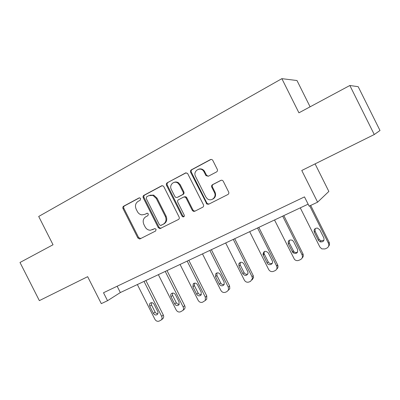 <?xml version="1.0" encoding="UTF-8"?>
<svg xmlns="http://www.w3.org/2000/svg" width="400" height="400" viewBox="0 0 400 400"><rect width="100%" height="100%" fill="white"/><g stroke="black" fill="none" stroke-linecap="round" stroke-linejoin="round"><path stroke-width="0.6" d="M140.595 198.57L139.8 197.88L138.985 197.96L123.625 206.21C122.81 206.775 122.61 207.575 123.025 208.61L137.83 237.955L139.595 239.005L140.095 238.855L155.645 231.005L156.095 229.325L154.95 228.58L150.385 230.24C148.08 230.18 146.315 229.05 145.095 226.855L143.85 224.39C142.52 221.06 143.2 218.495 145.88 216.695L147.9 215.645L148.35 213.95L147.395 213.225L144.715 214.385L141.845 214.885C139.89 214.56 138.405 213.455 137.385 211.57L136.14 209.1C134.81 205.765 135.48 203.18 138.145 201.35L140.155 200.275L140.595 198.57M349.85 85.495L374.265 134.53L380 130.505L358.185 86.685L349.85 85.495L298.925 112.815L281.865 78.66L38.705 216.465L53.035 244.755L20 262.48L39.355 300.625L87.655 276.67L101.3 303.635L107.54 300.705L120.345 292.555L308.125 204.16M216.525 171.94C217.42 171.355 217.695 170.53 217.345 169.455L212.855 160.505C212.225 159.5 211.39 159.205 210.345 159.63L191.395 169.815C190.485 170.43 190.245 171.29 190.675 172.38L206.885 204.075L208.68 204.22L227.865 194.53C228.74 193.99 229.025 193.195 228.73 192.155L223.295 181.3C222.66 180.29 221.82 179.995 220.775 180.405L212.54 184.67C211.61 185.28 211.36 186.14 211.79 187.24L214.42 192.475C217.035 197.16 211.015 202.185 207.155 198.605L205.8 196.885L195.555 176.49C192.545 171.095 200.465 166.06 203.75 171.34L205.975 175.615L208.315 176.255L216.525 171.94M374.265 134.53L301.765 170.49L317.605 202.17L309.12 206.15L304.49 196.89L103.51 292.74L107.54 300.705M163.865 186.74L163.045 185.885L161.5 185.87L143.87 195.335C143.03 195.915 142.815 196.735 143.235 197.785L158.26 227.605L159.905 228.67L178.43 219.495C179.31 218.925 179.535 218.105 179.115 217.04L163.865 186.74M167.205 182.805L185.48 172.99L187.54 173.34L203.425 204.725C203.85 205.81 203.61 206.65 202.695 207.24L194.72 211.27L193.41 211.35L192.295 210.365L186.055 197.955L185.235 197.1L183.645 197.065L178.455 199.76C177.575 200.35 177.345 201.18 177.765 202.25L184.225 215.085C184.545 216.255 184.14 216.865 183.01 216.915L182.065 216.18L166.53 185.31C166.105 184.24 166.33 183.405 167.205 182.805L186.12 172.8M310.105 106.82L296.98 80.525L281.865 78.66M315.09 163.88L328.855 191.435L317.605 202.17M117.15 286.235L120.345 292.555M147.11 213.22L145.495 214.06M153.035 229.44L152.445 229.725M154.65 228.625L153.205 229.36M139.495 197.835L124.46 205.91C123.645 206.475 123.445 207.27 123.855 208.305L138.62 237.57L140.74 238.53M162.12 185.685L144.66 195.065C143.815 195.64 143.605 196.455 144.02 197.505L159.005 227.245L160.65 228.305L161.18 228.21M146.665 196.79L146.215 198.505L159.425 224.725L160.535 225.47L163.23 224.255C165.98 222.455 166.69 219.86 165.355 216.47L156.27 198.44L152.93 195.39L148.815 195.645L146.665 196.79M149.875 195.225L153.695 195.115L157.03 198.155L166.085 216.14C167.42 219.52 166.71 222.105 163.965 223.9L161.06 225.355M184.34 196.78L185.925 196.815L186.745 197.67L192.965 210.04L194.075 211.025L195.23 211.01M167.94 182.56C167.07 183.16 166.845 183.995 167.265 185.06L182.755 215.845L184.04 216.59M179.575 185.075L177.875 183.095C174 180.11 168.885 185.115 171.325 189.45L174.875 196.505L175.8 197.415L177.265 197.39L182.45 194.685C183.34 194.09 183.57 193.255 183.15 192.175L179.575 185.075L180.285 184.82L178.585 182.85C177.15 181.905 175.68 181.735 174.175 182.345M177.68 197.225L177.265 197.39M180.285 184.82L183.845 191.905C184.265 192.98 184.035 193.815 183.145 194.41L177.975 197.11M198.605 169.19C200.9 168.445 202.83 169.09 204.4 171.12L206.615 175.39L208.415 176.2M212.62 199.195C215.41 197.705 216.22 195.37 215.04 192.2L214.42 192.475M221.21 180.245L213.165 184.415C212.235 185.025 211.985 185.88 212.415 186.975L215.04 192.2M211.015 159.43L192.075 169.6C191.17 170.22 190.93 171.075 191.355 172.165L206.855 203.005L207.52 203.765L209.16 203.975M144.02 281.415L161.655 316.35C162.27 317.72 162.155 318.91 161.315 319.93L159.115 321.12C157.39 321.65 155.99 321.045 154.915 319.305L137.36 284.55M145.895 280.53L163.295 315C163.905 316.36 163.79 317.545 162.955 318.555L162.47 318.965M151.36 302.67L151.48 304.925L155.085 312.065C155.75 313.21 156.675 313.74 157.87 313.655M157.71 311.48L154.075 304.28C153 302.67 151.73 302.28 150.27 303.115C149.4 303.935 149.24 304.965 149.775 306.21L153.405 313.39C154.565 315.085 155.885 315.43 157.365 314.425C158.105 313.61 158.22 312.625 157.71 311.48M165.24 271.425L183.15 306.94C183.735 308.225 183.66 309.385 182.925 310.415L180.495 311.815C178.715 312.365 177.28 311.755 176.185 309.99L158.365 274.66M167.015 270.59L184.68 305.625C185.265 306.905 185.19 308.055 184.455 309.08L183.715 309.725M172.505 293.075L172.59 295.425L176.25 302.68C176.97 303.905 177.97 304.43 179.25 304.26M179.12 302L175.43 294.675C174.28 292.995 172.95 292.635 171.43 293.59C170.61 294.435 170.46 295.46 170.99 296.67L174.67 303.97C175.93 305.75 177.33 306.055 178.86 304.885L179.12 302M187.165 261.1L205.355 297.215L205.305 300.465L202.585 302.205C200.75 302.775 199.275 302.16 198.16 300.365L180.06 264.445M188.83 260.32L206.77 295.94L206.72 299.175L205.575 300.22M194.345 283.17L194.395 285.615L198.11 292.985C198.89 294.295 199.97 294.81 201.345 294.54M201.24 292.2L197.49 284.755C196.24 282.975 194.825 282.655 193.245 283.805L192.905 286.815L196.645 294.235C198.055 296.14 199.54 296.38 201.11 294.945L201.24 292.2M209.835 250.43L228.31 287.16L228.495 289.95L226.91 291.62L225.42 292.27C223.52 292.86 222.005 292.245 220.87 290.42L202.485 253.89M211.38 249.7L229.6 285.93L229.785 288.7L228.335 290.305M216.91 272.945L216.925 275.475L220.7 282.97C221.55 284.37 222.715 284.87 224.185 284.485M224.11 282.07L220.3 274.5C218.86 272.565 217.33 272.34 215.71 273.815L215.56 276.63L219.355 284.175C221.015 286.26 222.625 286.365 224.18 284.495L224.11 282.07M233.28 239.39L252.055 276.765L252.445 278.59L250.575 281.32L249.035 281.99C247.07 282.61 245.515 281.99 244.355 280.135L225.68 242.97M234.7 238.725L253.21 275.58L253.6 277.395L252.07 279.945M240.235 262.39L240.22 264.99L244.055 272.615C244.99 274.11 246.245 274.59 247.82 274.06M247.76 271.595L243.89 263.89C242.055 261.705 240.37 261.685 238.835 263.84L238.985 266.095L242.845 273.775C245.005 276.12 246.74 275.96 248.05 273.29L247.76 271.595M257.55 227.97L276.715 266.185C277.385 268.19 276.84 269.685 275.065 270.665L273.47 271.36C271.44 272 269.84 271.38 268.66 269.49L249.68 231.675M258.825 227.365L277.725 265.05C278.34 266.74 277.98 268.12 276.65 269.19M264.36 251.49L264.065 253.385L264.325 254.14L268.22 261.9C269.255 263.505 270.61 263.955 272.285 263.25M272.235 260.755L268.305 252.91C265.465 250.37 263.685 250.875 262.965 254.435L267.145 263.01C268.61 266.25 273.775 264.29 272.355 261.015L272.235 260.755M282.68 216.14L302.075 254.86C302.885 256.965 302.335 258.555 300.425 259.63L298.775 260.35C297.18 260.935 295.745 260.615 294.47 259.4L274.525 219.975M283.81 215.605L302.935 253.785C303.635 255.42 303.365 256.83 302.13 258.01M289.31 240.235L289.275 242.91L293.9 251.7C295.115 252.68 296.36 252.785 297.64 252.025M297.585 249.525L293.585 241.545L292.39 240.26C289.155 239.46 287.8 240.675 288.325 243.91L292.985 252.755C296.41 254.2 297.94 253.125 297.585 249.525M309.715 205.87L328.445 243.31C329.26 245.46 328.68 247.085 326.7 248.195L324.99 248.94L321.785 248.885L319.89 247.06L300.27 207.855M310.685 205.415L329.135 242.295C329.795 243.795 329.605 245.15 328.555 246.355M315.135 228.62L315.115 231.28L319.14 239.325L320.885 240.87L323.935 240.335M323.85 237.895L319.78 229.765L317.435 228.06C314.685 228.2 313.65 229.585 314.33 232.215L318.385 240.315L320.14 241.87C323.22 242.19 324.46 240.86 323.85 237.895M139.29 197.855L138.985 197.96M138.62 237.57L137.83 237.955M123.855 208.305L123.025 208.61M124.46 205.91L123.625 206.21M159.005 227.245L158.26 227.605M144.02 197.505L143.235 197.785M144.66 195.065L143.87 195.335M162.005 185.7L161.5 185.87M163.965 223.9L163.23 224.255M166.085 216.14L165.355 216.47M157.03 198.155L156.27 198.44M186.07 172.805L185.48 172.99M192.965 210.04L192.295 210.365M186.745 197.67L186.055 197.955M182.755 215.845L182.065 216.18M167.265 185.06L166.53 185.31M183.145 194.41L182.45 194.685M183.845 191.905L183.15 192.175M206.47 175.145L205.83 175.375M204.76 171.735L204.11 171.95M212.415 186.975L211.79 187.24M213.165 184.415L212.54 184.67M221.08 180.28L220.775 180.405M206.855 203.005L206.22 203.31M191.355 172.165L190.675 172.38M192.075 169.6L191.395 169.815M210.98 159.45L210.345 159.63M161.655 316.35L163.295 315M155.085 312.065L153.405 313.39M151.48 304.925L149.775 306.21M183.15 306.94L184.68 305.625M176.25 302.68L174.67 303.97M172.59 295.425L170.99 296.67M205.355 297.215L206.77 295.94M198.11 292.985L196.645 294.235M194.395 285.615L192.905 286.815M228.31 287.16L229.6 285.93M220.7 282.97L219.355 284.175M216.925 275.475L215.56 276.63M252.055 276.765L253.21 275.58M244.055 272.615L242.845 273.775M240.22 264.99L238.985 266.095M276.63 266.005L277.64 264.87M268.22 261.9L267.145 263.01M264.325 254.14L263.225 255.195M302.075 254.86L302.935 253.785M293.23 250.81L292.31 251.86M289.275 242.91L288.325 243.91M328.445 243.31L329.135 242.295M319.14 239.325L318.385 240.315M315.115 231.28L314.33 232.215M140.38 238.615L139.595 239.005M160.65 228.305L159.905 228.67M153.695 195.115L152.93 195.39M194.075 211.025L193.41 211.35M185.925 196.815L185.235 197.1M183.7 216.575L183.01 216.915M178.585 182.85L177.875 183.095M206.615 175.39L205.975 175.615M204.4 171.12L203.75 171.34M207.52 203.765L206.885 204.075M161.315 319.93L162.955 318.555M182.925 310.415L184.455 309.08M171.685 293.4L171.43 293.59M205.305 300.465L206.72 299.175M193.72 283.425L193.245 283.805M228.495 289.95L229.785 288.7M216.615 273.065L215.71 273.815M252.445 278.59L253.6 277.395M240.07 262.745L238.835 263.84M276.715 266.185L277.725 265.05M264.065 253.385L262.965 254.435M293.9 251.7L292.985 252.755M320.885 240.87L320.14 241.87"/></g></svg>
